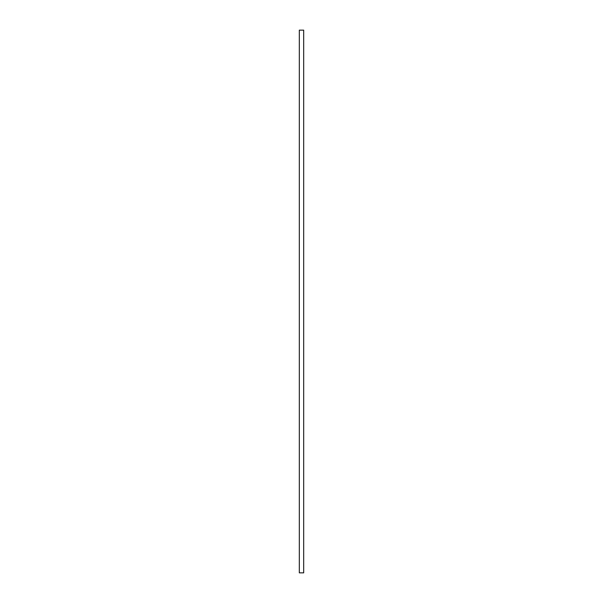 <?xml version="1.0" encoding="UTF-8"?>
<svg xmlns="http://www.w3.org/2000/svg" width="603" height="603" viewBox="0 0 603 603"><rect width="100%" height="100%" fill="white"/><g stroke="black" fill="none" stroke-linecap="round" stroke-linejoin="round"><path stroke-width="0.9" d="M303.686 30.15L299.314 30.15L299.314 572.85L303.686 572.85L303.686 30.15"/></g></svg>
